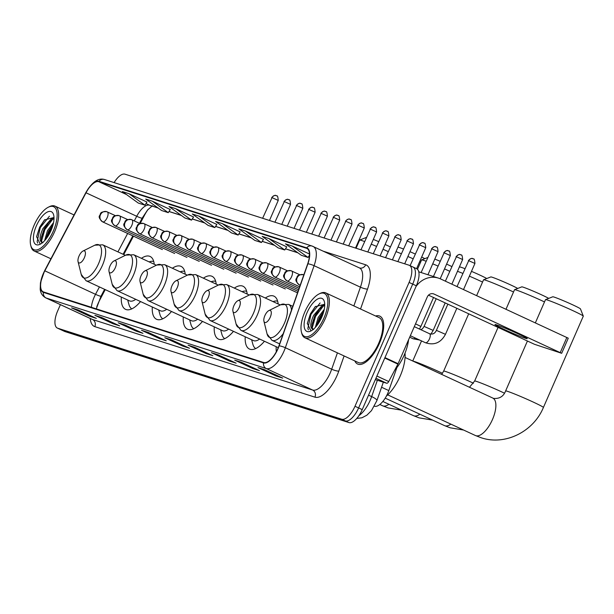 <?xml version="1.0" encoding="UTF-8"?>
<svg xmlns="http://www.w3.org/2000/svg" width="614" height="614" viewBox="0 0 614 614"><rect width="100%" height="100%" fill="white"/><g stroke="black" fill="none" stroke-linecap="round" stroke-linejoin="round"><path stroke-width="0.92" d="M154.244 264.266A29.15 12.272 -65.1 0 0 150.069 256.452A29.15 12.272 -65.1 0 0 141.404 258.317M185.221 274.189A29.15 12.272 -65.1 0 0 181.046 266.384A29.15 12.272 -65.1 0 0 172.38 268.241M216.197 284.121A29.15 12.272 -65.1 0 0 212.022 276.308A29.15 12.272 -65.1 0 0 203.357 278.173M247.173 294.045A29.15 12.272 -65.1 0 0 242.998 286.231A29.15 12.272 -65.1 0 0 234.333 288.096M278.15 303.976A29.15 12.272 -65.1 0 0 273.974 296.163A29.15 12.272 -65.1 0 0 265.317 298.028M396.89 367.579L388.815 390.604A16.501 6.946 114.9 0 1 387.772 393.259A16.501 6.946 114.9 0 1 374.517 406.23L374.394 406.192M105.247 289.624L99.744 300.054A21.997 9.264 -65.1 0 0 98.079 303.508A21.997 9.264 -65.1 0 0 96.782 306.77M148.266 209.197A21.997 9.264 -65.1 0 0 144.559 215.138L140.161 223.465M133.468 236.152L123.752 254.564M276.2 346.71A29.15 12.272 -65.1 0 0 276.331 351.761M245.224 336.787A29.15 12.272 -65.1 0 0 249.461 349.051A29.15 12.272 -65.1 0 0 264.442 341.261M214.248 326.855A29.15 12.272 -65.1 0 0 218.484 339.128A29.15 12.272 -65.1 0 0 233.466 331.337M183.271 316.931A29.15 12.272 -65.1 0 0 187.508 329.196A29.15 12.272 -65.1 0 0 202.49 321.406M152.295 307A29.15 12.272 -65.1 0 0 156.532 319.272A29.15 12.272 -65.1 0 0 171.513 311.482M121.319 297.076A29.15 12.272 -65.1 0 0 125.555 309.349A29.15 12.272 -65.1 0 0 140.537 301.558M60.41 304.651L57.647 310.976A16.501 6.946 -65.1 0 0 57.363 328.083L64.608 331.437A16.501 6.946 -65.1 0 0 64.946 331.568L348.975 422.585A16.501 6.946 -65.1 0 0 362.229 409.622L416.33 285.794A16.501 6.946 -65.1 0 0 416.607 268.686L412.992 267.013A16.501 6.946 -65.1 0 0 412.646 266.875M57.363 328.083A16.501 6.946 -65.1 0 0 57.708 328.214L341.729 419.232A16.501 6.946 -65.1 0 0 354.984 406.268L409.085 282.432L412.708 284.113A16.501 6.946 -65.1 0 0 412.992 267.013A16.501 6.946 -65.1 0 1 412.708 284.113L358.607 407.942L412.708 284.113L416.33 285.794M341.729 419.232L345.352 420.912A16.501 6.946 -65.1 0 0 358.607 407.942A16.501 6.946 -65.1 0 1 345.352 420.912L61.323 329.895L345.352 420.912L348.975 422.585M379.375 343.495A26.394 11.113 -65.1 0 0 379.82 316.133A26.394 11.113 -65.1 0 0 375.622 316.003A26.394 11.113 -65.1 0 1 379.82 316.133A26.394 11.113 -65.1 0 1 379.375 343.495A26.394 11.113 -65.1 0 1 357.624 364.033A26.394 11.113 -65.1 0 0 379.375 343.495M277.827 348.683A17.599 7.406 114.9 0 1 263.69 362.513L43.571 291.972A17.599 7.406 114.9 0 1 43.21 291.834A17.599 7.406 114.9 0 1 44.837 270.828L86.021 192.788A17.599 7.406 114.9 0 1 98.831 181.713L306.509 248.271A17.599 7.406 114.9 0 1 306.877 248.409A17.599 7.406 114.9 0 1 307.691 263.82L278.94 345.851A17.599 7.406 114.9 0 1 277.827 348.683M278.004 348.737A18.036 7.598 -65.1 0 0 279.147 345.836L307.898 263.805A18.036 7.598 -65.1 0 0 306.685 247.864L99.007 181.314A18.036 7.598 -65.1 0 0 85.883 192.658L44.692 270.705A18.036 7.598 -65.1 0 0 43.394 292.379L263.513 362.92A18.036 7.598 -65.1 0 0 278.004 348.737M72.252 308.098A4.398 3.983 -72.2 0 1 72.015 308.028A4.398 3.983 -72.2 0 1 71.592 307.867L89.698 316.256L96.352 318.39L78.254 310.001L71.592 307.867M90.043 315.466L89.698 316.256M95.546 315.565A4.398 3.983 -72.2 0 1 95.308 315.496A4.398 3.983 -72.2 0 1 94.894 315.335L112.999 323.724L119.653 325.857L101.548 317.469L94.894 315.335M113.344 322.933L112.999 323.724M118.847 323.033A4.398 3.983 -72.2 0 1 118.609 322.964A4.398 3.983 -72.2 0 1 118.195 322.803L136.293 331.192L142.955 333.325L124.849 324.936L118.195 322.803M136.646 330.401L136.293 331.192M142.149 330.501A4.398 3.983 -72.2 0 1 141.911 330.432A4.398 3.983 -72.2 0 1 141.489 330.271L159.594 338.659L166.256 340.793L148.151 332.404L141.489 330.271M159.939 337.869L159.594 338.659M258.64 367.832A4.398 3.983 -72.2 0 1 258.402 367.763A4.398 3.983 -72.2 0 1 257.987 367.602L276.093 375.991L282.747 378.124L264.642 369.735L257.987 367.602M276.438 375.2L276.093 375.991M235.346 360.364A4.398 3.983 -72.2 0 1 235.108 360.295A4.398 3.983 -72.2 0 1 234.686 360.134L252.791 368.523L259.446 370.656L241.348 362.268L234.686 360.134M253.137 367.732L252.791 368.523M212.045 352.897A4.398 3.983 -72.2 0 1 211.807 352.827A4.398 3.983 -72.2 0 1 211.393 352.666L229.49 361.055L236.152 363.189L218.047 354.8L211.393 352.666M229.836 360.264L229.49 361.055M188.744 345.429A4.398 3.983 -72.2 0 1 188.506 345.367A4.398 3.983 -72.2 0 1 188.091 345.198L206.197 353.595L212.851 355.721L194.745 347.332L188.091 345.198M206.542 352.797L206.197 353.595M165.45 337.969A4.398 3.983 -72.2 0 1 165.204 337.9A4.398 3.983 -72.2 0 1 164.79 337.738L182.895 346.127L189.549 348.261L171.444 339.872L164.79 337.738M183.241 345.337L182.895 346.127M354.808 360.909A26.394 11.113 -65.1 0 0 357.624 364.033A26.394 11.113 -65.1 0 1 354.808 360.909M409.085 282.432A16.501 6.946 -65.1 0 0 409.369 265.332A16.501 6.946 -65.1 0 0 409.031 265.202L125.003 174.176A16.501 6.946 -65.1 0 0 114.104 182.604M193.563 216.98L175.65 208.653L168.996 206.519L184.891 217.985L191.545 220.119L193.571 216.965M170.262 209.52L152.349 201.192L145.695 199.059L161.589 210.518L168.244 212.651L170.278 209.497M146.961 202.052L129.055 193.725L122.393 191.591L138.288 203.057L144.95 205.183L146.976 202.029M263.46 239.383L245.546 231.056L238.892 228.922L254.787 240.389L261.441 242.522L263.475 239.36M286.753 246.851L268.848 238.524L262.193 236.39L278.081 247.856L284.743 249.982L286.769 246.828M309.456 254.012L292.149 245.991L285.487 243.858L301.382 255.317L308.044 257.45L309.464 255.24M216.857 224.448L198.951 216.12L192.297 213.987L208.184 225.453L214.846 227.587L216.872 224.425M222.253 223.588L215.591 221.454L231.486 232.921L238.14 235.055L240.174 231.892L222.253 223.588L238.14 235.055M245.546 231.056L261.441 242.522M268.848 238.524L284.743 249.982M292.149 245.991L308.044 257.45M198.951 216.12L214.846 227.587M175.65 208.653L191.545 220.119M152.349 201.192L168.244 212.651M129.055 193.725L144.95 205.183M525.576 338.322A17.599 0.837 -156.4 0 0 527.219 338.652A17.599 0.837 -156.4 0 0 514.9 332.381A17.599 0.837 -156.4 0 0 496.611 324.898A17.599 0.837 -156.4 0 0 494.968 324.56A17.599 0.837 -156.4 0 0 507.287 330.839A17.599 0.837 -156.4 0 0 525.576 338.322M375.338 379.613L386.72 383.259L375.929 378.255M415.993 286.561A21.997 19.924 -72.2 0 1 438.503 278.127A21.997 19.924 -72.2 0 1 440.583 278.94L568.265 338.199L561.672 353.303L433.991 294.037A5.503 4.981 107.8 0 0 433.469 293.837A5.503 4.981 107.8 0 0 427.267 296.976L398.11 363.703A2.748 1.159 114.9 0 1 397.903 364.133L388.723 381.532A2.748 1.159 114.9 0 1 386.72 383.259M428.488 295.165L534.518 344.308L561.672 353.303M304.874 311.858A23.647 9.954 -65.1 0 0 301.413 331.974A23.647 9.954 -65.1 0 0 310.922 335.236A23.647 9.954 -65.1 0 0 323.954 317.975A23.647 9.954 -65.1 0 0 319.027 293.968A23.647 9.954 -65.1 0 0 304.874 311.858M301.413 331.974L301.712 333.187A24.744 10.423 -65.1 0 0 304.912 337.784A24.744 10.423 -65.1 0 0 325.305 318.536A24.744 10.423 -65.1 0 0 325.727 292.878A24.744 10.423 -65.1 0 0 320.147 293.415L319.027 293.968M304.912 337.784L358.315 362.536A24.744 10.423 -65.1 0 0 378.708 343.28A24.744 10.423 -65.1 0 0 379.13 317.63L325.727 292.878M394.71 370.188A27.5 11.574 -65.1 0 0 404.258 354.961A27.5 11.574 -65.1 0 0 408.571 339.757M315.304 327.454L318.167 317.446L324.261 309.326M316.594 325.934L319.295 317.975L323.785 311.398M313.631 329.503L312.557 329.188C309.893 327.538 310.254 322.926 313.639 315.35L321.928 305.688L324.722 304.889M312.948 329.281L312.027 327.316L312.019 324.23L314.775 315.872L319.142 309.433L323.064 306.217L324.714 305.557M312.319 329.096L312.557 329.188A13.746 5.787 -65.1 0 0 313.37 329.311M321.736 317.261A18.151 7.644 -65.1 0 0 324.384 301.789A18.151 7.644 -65.1 0 0 317.077 299.333A18.151 7.644 -65.1 0 0 307.092 312.572A18.151 7.644 -65.1 0 0 310.845 331.007A18.151 7.644 -65.1 0 0 321.736 317.261M324.714 304.237L315.205 306.693L310.369 313.938L307.322 323.448L310.876 330.731M308.382 329.856L307.852 328.298L311.022 314.307L320.124 302.978M312.211 328.022L315.55 316.41L323.271 306.102M317.753 324.392L320.078 318.505L323.286 313.132M307.292 323.701L310.461 314.046L315.512 306.363M311.935 325.067L314.982 316.149L319.74 308.804M323.862 304.974L324.714 304.429M316.763 325.735L319.51 318.244L323.755 311.513M545.547 299.617L552.769 296.792A15.12 0.721 23.6 0 1 554.158 297.099A15.12 0.721 23.6 0 1 569.554 303.393A15.12 0.721 23.6 0 1 580.46 308.888L583.3 316.11A20.623 0.982 -156.4 0 0 568.426 308.612A20.623 0.982 -156.4 0 0 547.427 300.039A20.623 0.982 -156.4 0 0 545.547 299.617A20.623 0.982 -156.4 0 0 545.501 299.647L535.362 322.857M264.887 315.604A6.6 2.778 -65.1 0 0 263.92 321.214A6.6 2.778 -65.1 0 0 266.576 322.127A6.6 2.778 -65.1 0 0 270.214 317.308A6.6 2.778 -65.1 0 0 268.84 310.607A6.6 2.778 -65.1 0 0 264.887 315.604M386.421 396.053A30.247 12.733 -65.1 0 0 400.144 376.152A30.247 12.733 -65.1 0 0 405.017 353.157M405.063 357.448L493.579 398.417C499.527 398.9 503.541 396.414 505.614 390.957A20.623 0.982 23.6 0 1 507.54 391.348A20.623 0.982 23.6 0 1 528.969 400.121A20.623 0.982 23.6 0 1 543.405 407.473L583.3 316.156A20.623 0.982 -156.4 0 0 583.3 316.11M544.503 301.934A20.623 0.982 -156.4 0 0 516.451 290.107A20.623 0.982 -156.4 0 0 514.57 289.685L521.793 286.861A15.12 0.721 23.6 0 1 523.182 287.175A15.12 0.721 23.6 0 1 536.436 292.517A15.12 0.721 23.6 0 1 548.701 298.381M514.57 289.685A20.623 0.982 -156.4 0 0 514.524 289.724L505.997 309.249M233.911 305.672A6.6 2.778 -65.1 0 0 232.944 311.29A6.6 2.778 -65.1 0 0 235.599 312.196A6.6 2.778 -65.1 0 0 239.237 307.384A6.6 2.778 -65.1 0 0 237.864 300.683A6.6 2.778 -65.1 0 0 233.911 305.672M513.527 292.011A20.623 0.982 -156.4 0 0 485.474 280.184A20.623 0.982 -156.4 0 0 483.594 279.761L490.816 276.937A15.12 0.721 23.6 0 1 492.205 277.244A15.12 0.721 23.6 0 1 505.46 282.586A15.12 0.721 23.6 0 1 517.725 288.457M483.594 279.761A20.623 0.982 -156.4 0 0 483.548 279.792L476.625 295.641M202.935 295.748A6.6 2.778 -65.1 0 0 201.968 301.359A6.6 2.778 -65.1 0 0 204.623 302.272A6.6 2.778 -65.1 0 0 208.261 297.452A6.6 2.778 -65.1 0 0 206.887 290.752A6.6 2.778 -65.1 0 0 202.935 295.748M249.284 295.027L226.658 284.543A19.802 8.335 -65.1 0 1 226.32 305.066A19.802 8.335 -65.1 0 1 210.011 320.462L253.398 340.57A19.802 8.335 -65.1 0 0 259.653 339.043M251.617 339.749L252.876 344.293A26.126 10.998 -65.1 0 0 255.708 348.583M277.651 301.228A26.126 10.998 -65.1 0 0 273.061 301.62M459.264 267.236L459.84 267.013A15.12 0.721 23.6 0 1 461.221 267.32A15.12 0.721 23.6 0 1 464.859 268.648M171.958 285.817A6.6 2.778 -65.1 0 0 170.991 291.435A6.6 2.778 -65.1 0 0 173.647 292.341A6.6 2.778 -65.1 0 0 177.285 287.529A6.6 2.778 -65.1 0 0 175.911 280.828A6.6 2.778 -65.1 0 0 171.958 285.817M218.308 285.096L195.682 274.611A19.802 8.335 -65.1 0 1 195.344 295.134A19.802 8.335 -65.1 0 1 179.035 310.538L222.414 330.647A19.802 8.335 -65.1 0 0 228.677 329.112M220.641 329.818L221.9 334.369A26.126 10.998 -65.1 0 0 224.732 338.652M246.674 291.305A26.126 10.998 -65.1 0 0 242.085 291.688M482.55 282.087A20.623 0.982 -156.4 0 0 469.38 276.147M462.787 273.391A20.623 0.982 -156.4 0 0 457.484 271.311M471.475 271.357A15.12 0.721 23.6 0 1 486.749 278.526M426.062 261.219A20.623 0.982 -156.4 0 0 423.522 260.328A20.623 0.982 -156.4 0 0 421.634 259.906A20.623 0.982 -156.4 0 0 421.595 259.937L417.497 269.316M140.982 275.893A6.6 2.778 -65.1 0 0 140.015 281.504A6.6 2.778 -65.1 0 0 142.671 282.417A6.6 2.778 -65.1 0 0 146.309 277.597A6.6 2.778 -65.1 0 0 144.935 270.897A6.6 2.778 -65.1 0 0 140.982 275.893M187.331 275.172L164.706 264.688A19.802 8.335 -65.1 0 1 164.368 285.211A19.802 8.335 -65.1 0 1 148.058 300.614L191.438 320.715A19.802 8.335 -65.1 0 0 197.7 319.188M189.665 319.894L190.923 324.438A26.126 10.998 -65.1 0 0 193.755 328.728M215.698 281.381A26.126 10.998 -65.1 0 0 211.109 281.765M449.694 271.273A20.623 0.982 -156.4 0 0 444.521 268.901M437.974 266.039A20.623 0.982 -156.4 0 0 432.716 263.836M434.796 259.077A15.12 0.721 23.6 0 1 440.061 261.249M446.608 264.12A15.12 0.721 23.6 0 1 451.774 266.522M397.972 247.143A15.12 0.721 23.6 0 1 399.269 247.465A15.12 0.721 23.6 0 1 403.383 248.977M110.006 265.969A6.6 2.778 -65.1 0 0 109.039 271.58A6.6 2.778 -65.1 0 0 111.694 272.493A6.6 2.778 -65.1 0 0 115.332 267.673A6.6 2.778 -65.1 0 0 113.958 260.973A6.6 2.778 -65.1 0 0 110.006 265.969M156.347 265.24L133.729 254.756A19.802 8.335 -65.1 0 1 133.392 275.279A19.802 8.335 -65.1 0 1 117.082 290.683L160.461 310.791A19.802 8.335 -65.1 0 0 166.724 309.264M158.688 309.97L159.947 314.514A26.126 10.998 -65.1 0 0 162.779 318.804M184.722 271.449A26.126 10.998 -65.1 0 0 180.132 271.833M420.598 262.232A20.623 0.982 -156.4 0 0 419.608 261.764M413.107 258.786A20.623 0.982 -156.4 0 0 407.896 256.498M401.303 253.728A20.623 0.982 -156.4 0 0 396.007 251.633M409.991 251.702A15.12 0.721 23.6 0 1 415.202 253.996M421.68 257.028A15.12 0.721 23.6 0 1 424.796 258.671M364.586 241.54A20.623 0.982 -156.4 0 0 361.569 240.473A20.623 0.982 -156.4 0 0 359.681 240.051A20.623 0.982 -156.4 0 0 359.643 240.082L356.082 248.233M79.029 256.038A6.6 2.778 -65.1 0 0 78.062 261.656A6.6 2.778 -65.1 0 0 80.718 262.562A6.6 2.778 -65.1 0 0 84.356 257.742A6.6 2.778 -65.1 0 0 82.982 251.049A6.6 2.778 -65.1 0 0 79.029 256.038M125.371 255.317L102.753 244.832A19.802 8.335 -65.1 0 1 102.415 265.355A19.802 8.335 -65.1 0 1 86.106 280.759L129.485 300.86A19.802 8.335 -65.1 0 0 135.748 299.333M127.712 300.039L128.963 304.582A26.126 10.998 -65.1 0 0 131.803 308.873M153.746 261.526A26.126 10.998 -65.1 0 0 149.156 261.909M388.209 251.633A20.623 0.982 -156.4 0 0 383.029 249.261M376.489 246.383A20.623 0.982 -156.4 0 0 371.24 244.172M373.32 239.414A15.12 0.721 23.6 0 1 378.577 241.594M385.124 244.472A15.12 0.721 23.6 0 1 390.274 246.897M34.161 225.1A23.647 9.954 -65.1 0 0 30.7 245.224A23.647 9.954 -65.1 0 0 40.209 248.486A23.647 9.954 -65.1 0 0 53.241 231.217A23.647 9.954 -65.1 0 0 48.314 207.217A23.647 9.954 -65.1 0 0 34.161 225.1M30.7 245.224L30.999 246.437A24.744 10.423 -65.1 0 0 34.2 251.034A24.744 10.423 -65.1 0 0 54.592 231.777A24.744 10.423 -65.1 0 0 55.014 206.127A24.744 10.423 -65.1 0 0 49.435 206.657L48.314 207.217M44.592 240.696L47.455 230.695L53.548 222.575M45.881 239.184L48.583 231.217L53.073 224.647M42.919 242.753L41.844 242.43C39.181 240.788 39.542 236.175 42.926 228.6L51.215 218.937L54.009 218.139M42.236 242.522L41.315 240.558L41.307 237.472L44.062 229.122L48.429 222.682L52.351 219.459L54.001 218.799M41.599 242.346L41.844 242.43A13.746 5.787 -65.1 0 0 42.658 242.561M51.023 230.511A18.151 7.644 -65.1 0 0 53.671 215.03A18.151 7.644 -65.1 0 0 46.365 212.574A18.151 7.644 -65.1 0 0 36.38 225.814A18.151 7.644 -65.1 0 0 40.125 244.249A18.151 7.644 -65.1 0 0 51.023 230.511M53.994 217.486L44.492 219.942L39.657 227.18L36.61 236.689L40.163 243.981M37.669 243.106L37.139 241.548L40.309 227.556L49.412 216.228M41.491 241.264L44.837 229.651L52.558 219.351M47.04 237.633L49.366 231.754L52.574 226.382M36.579 236.943L39.749 227.295L44.791 219.612M41.222 238.316L44.269 229.39L49.028 222.053M53.142 218.216L54.001 217.671M46.042 238.976L48.798 231.486L53.042 224.762M381.578 387.25L388.815 390.604M358.891 415.701A21.997 9.264 -65.1 0 0 370.265 400.136A21.997 9.264 -65.1 0 0 371.654 396.598L368.546 395.163M362.229 409.622L354.984 406.268M64.946 331.568L57.708 328.214M383.351 382.177L376.904 400.581A10.998 2.241 -160.7 0 0 371.654 396.598L377.38 380.266M44.837 270.828L95.523 294.321A17.599 7.406 -65.1 0 0 94.195 297.084A17.599 7.406 -65.1 0 0 91.386 307.299M99.422 286.93L95.523 294.321A9.901 1.098 27.8 0 0 101.034 296.109L96.268 308.865M344.101 355.951L338.782 371.125A27.5 11.574 114.9 0 1 314.951 397.166L94.825 326.625A5.503 4.981 107.8 0 0 92.499 319.495L312.618 390.036A21.997 9.264 -65.1 0 0 330.294 372.744A21.997 9.264 -65.1 0 0 331.683 369.206L337.416 352.85M94.825 326.625A27.5 11.574 114.9 0 1 90.273 318.489M92.046 319.318A21.997 9.264 -65.1 0 0 92.499 319.495L46.157 298.013A21.997 9.264 114.9 0 1 45.705 297.836L92.131 319.357M307.898 263.805A5.503 1.121 -160.7 0 1 314.092 265.693L360.433 287.175A21.997 9.264 -65.1 0 0 359.413 267.911L312.096 246.053A5.503 4.981 107.8 0 1 312.618 246.252A21.997 9.264 114.9 0 1 313.071 246.429A21.997 9.264 114.9 0 1 314.092 265.693L285.341 347.724A21.997 9.264 114.9 0 1 283.952 351.262A21.997 9.264 114.9 0 1 266.276 368.553A5.503 4.981 -72.2 0 1 263.513 362.92M279.147 345.836A5.503 1.121 -160.7 0 1 285.341 347.724L331.683 369.206A5.503 1.121 19.3 0 0 338.782 371.125M99.007 181.314A5.503 4.981 -72.2 0 1 104.418 179.495L312.096 246.053A5.503 4.981 107.8 0 0 306.685 247.864M85.883 192.658A5.503 0.606 -152.2 0 1 85.868 192.55L44.676 270.59L40.447 282.762L40.194 289.133C40.493 293.001 42.335 295.902 45.705 297.836M43.394 292.379A5.503 4.981 107.8 0 0 46.157 298.013L266.276 368.553L312.618 390.036A5.503 4.981 107.8 0 1 314.951 397.166M323.578 251.303L365.683 264.795A27.5 11.574 114.9 0 1 367.525 289.094L360.541 309.019M353.864 305.918L360.433 287.175A5.503 1.121 19.3 0 0 367.525 289.094M359.443 267.927A5.503 4.981 107.8 0 0 359.482 267.934A5.503 4.981 107.8 0 0 365.683 264.795M98.831 181.713L126.453 194.515M145.986 203.564L149.524 205.206A17.599 7.406 -65.1 0 0 136.715 216.274L134.282 220.886M86.021 192.788L136.715 216.274A9.901 1.098 27.8 0 0 142.225 218.062L139.462 223.289M127.651 233.45L117.934 251.863M306.509 248.271L307.215 248.593M309.387 256.437L308.811 256.253M297.775 252.715L285.51 248.785M274.473 245.247L262.216 241.317M251.172 237.779L238.915 233.85M227.878 230.311L215.614 226.389M204.577 222.851L192.312 218.922M181.276 215.384L169.019 211.454M157.975 207.916L149.524 205.206A9.901 8.964 107.8 0 0 150.461 205.575L158.143 208.031M432.924 293.699L433.991 294.037M384.955 357.609L398.11 363.703M560.26 352.551L566.86 337.454M397.903 364.133L384.763 358.046M376.896 376.052L388.723 381.532M492.827 398.125A20.623 8.68 114.9 0 1 492.482 419.5A20.623 8.68 114.9 0 1 475.911 435.71A20.623 8.68 114.9 0 1 475.489 435.549L387.718 394.871M263.92 321.214L267.09 333.993A18.19 7.66 -65.1 0 0 274.404 336.503A18.19 7.66 -65.1 0 0 284.428 323.225A18.19 7.66 -65.1 0 0 280.636 304.759L288.611 304.39A19.802 8.335 -65.1 0 1 291.481 310.062M279.639 343.871L271.964 340.317A19.802 8.335 -65.1 0 0 283.207 333.694M450.876 424.136A20.623 8.68 114.9 0 1 444.935 425.786A20.623 8.68 114.9 0 1 444.513 425.617L385.216 398.141M469.441 387.288L474.637 381.033A20.623 0.982 23.6 0 1 476.556 381.424A20.623 0.982 23.6 0 1 504.424 393.167M236.114 324.069A18.19 7.66 -65.1 0 0 243.428 326.571A18.19 7.66 -65.1 0 0 253.452 313.301A18.19 7.66 -65.1 0 0 249.66 294.835L257.634 294.467A19.802 8.335 -65.1 0 1 257.297 314.99A19.802 8.335 -65.1 0 1 240.987 330.393L236.114 324.069L232.944 311.29M419.892 414.212A20.623 8.68 114.9 0 1 413.959 415.855A20.623 8.68 114.9 0 1 413.537 415.693L382.844 401.472M441.681 374.417L443.653 371.109A20.623 0.982 23.6 0 1 445.58 371.493A20.623 0.982 23.6 0 1 473.448 383.236M201.968 301.359L205.137 314.138A18.19 7.66 -65.1 0 0 212.452 316.647A18.19 7.66 -65.1 0 0 222.475 303.37A18.19 7.66 -65.1 0 0 218.684 284.911L226.658 284.543M388.915 404.281A20.623 8.68 114.9 0 1 382.982 405.931A20.623 8.68 114.9 0 1 382.56 405.762L379.82 404.496M413.045 361.147A20.623 0.982 23.6 0 1 414.603 361.569A20.623 0.982 23.6 0 1 442.471 373.312M170.991 291.435L174.161 304.214A18.19 7.66 -65.1 0 0 181.468 306.724A18.19 7.66 -65.1 0 0 191.499 293.446A18.19 7.66 -65.1 0 0 187.707 274.98L195.682 274.611M140.015 281.504L143.185 294.29A18.19 7.66 -65.1 0 0 150.491 296.792A18.19 7.66 -65.1 0 0 160.523 283.514A18.19 7.66 -65.1 0 0 156.731 265.056L164.706 264.688M109.039 271.58L112.208 284.359A18.19 7.66 -65.1 0 0 119.515 286.868A18.19 7.66 -65.1 0 0 129.546 273.591A18.19 7.66 -65.1 0 0 125.755 255.125L133.729 254.756M78.062 261.656L81.232 274.435A18.19 7.66 -65.1 0 0 88.539 276.937A18.19 7.66 -65.1 0 0 98.562 263.667A18.19 7.66 -65.1 0 0 94.779 245.201L102.753 244.832M468.712 260.666L474.929 263.46C474.63 259.922 474.154 258.425 473.501 258.97L472.742 258.624A3.577 3.239 107.8 0 0 468.712 260.666L457.031 286.561M473.079 258.755A3.577 3.239 107.8 0 0 472.742 258.624C472.864 259.292 472.588 256.614 468.375 260.597M299.187 284.812A5.503 2.318 -65.1 0 0 299.348 284.904A5.503 2.318 -65.1 0 0 299.463 284.95A5.503 2.318 -65.1 0 0 300.3 284.904M299.463 284.95A5.503 4.981 -72.2 0 1 297.138 277.82A5.503 4.981 107.8 0 1 303.339 274.681L303.976 274.926M303.823 274.865A5.503 4.981 107.8 0 0 303.339 274.681C295.81 274.635 297.698 277.014 296.324 278.595C295.173 279.976 296.178 282.079 299.348 284.904L300.169 285.287M429.478 338.859A4.95 2.088 -65.1 0 0 429.577 333.74A4.95 2.088 -65.1 0 0 429.562 333.732C432.624 334.676 434.904 333.555 436.393 330.37L445.465 334.331C440.837 342.827 434.144 345.621 425.395 342.712A4.95 2.088 -65.1 0 0 429.478 338.859M425.379 342.704A4.95 2.088 -65.1 0 0 425.395 342.712L410.329 335.728M456.417 256.729L462.634 259.522C462.334 255.984 461.858 254.488 461.206 255.025L460.446 254.687A3.577 3.239 107.8 0 0 456.417 256.729L445.38 281.158M460.784 254.818A3.577 3.239 107.8 0 0 460.446 254.687C460.577 255.355 460.293 252.669 456.079 256.66M287.168 281.012A5.503 2.318 -65.1 0 0 291.589 276.684A5.503 2.318 -65.1 0 0 291.681 270.989A5.503 2.318 -65.1 0 0 291.566 270.943A5.503 4.981 107.8 0 0 291.044 270.736A5.503 4.981 107.8 0 0 284.842 273.875A5.503 4.981 -72.2 0 0 287.168 281.012A5.503 2.318 -65.1 0 1 287.053 280.966C283.891 278.134 282.877 276.031 284.029 274.658C285.403 273.077 283.522 270.697 291.044 270.736L299.786 274.742M436.193 298.742L424.097 326.425L433.169 330.393L430.951 334.1M413.084 338.767A4.95 2.088 -65.1 0 0 413.107 338.774A4.95 2.088 -65.1 0 0 415.164 337.969M286.892 280.867A5.503 2.318 -65.1 0 0 287.053 280.966L299.64 286.799M444.122 252.784L450.338 255.577C450.039 252.047 449.563 250.55 448.911 251.088L448.159 250.742A3.577 3.239 107.8 0 0 444.122 252.784L433.407 276.492M448.496 250.88A3.577 3.239 107.8 0 0 448.159 250.742C448.281 251.418 447.997 248.731 443.792 252.715M274.872 277.067A5.503 2.318 -65.1 0 0 279.293 272.746A5.503 2.318 -65.1 0 0 279.385 267.044A5.503 2.318 -65.1 0 0 279.27 267.006A5.503 4.981 107.8 0 0 278.748 266.798A5.503 4.981 107.8 0 0 272.547 269.937A5.503 4.981 -72.2 0 0 274.872 277.067A5.503 2.318 -65.1 0 1 274.765 277.029C271.595 274.197 270.59 272.094 271.733 270.713C273.115 269.139 271.227 266.752 278.748 266.798L287.498 270.805M415.517 323.862L420.874 326.448L419.462 329.05M274.596 276.929A5.503 2.318 -65.1 0 0 274.765 277.029L299.11 288.311M431.834 248.847L438.051 251.64C437.751 248.11 437.275 246.613 436.623 247.15L435.863 246.805A3.577 3.239 107.8 0 0 431.834 248.847L421.112 272.547M436.201 246.935A3.577 3.239 107.8 0 0 435.863 246.805C435.986 247.473 435.71 244.794 431.496 248.777M262.585 273.13A5.503 2.318 -65.1 0 0 266.998 268.809A5.503 2.318 -65.1 0 0 267.09 263.107A5.503 2.318 -65.1 0 0 266.983 263.061A5.503 4.981 107.8 0 0 266.461 262.861A5.503 4.981 107.8 0 0 260.252 266A5.503 4.981 -72.2 0 0 262.585 273.13A5.503 2.318 -65.1 0 1 262.47 273.084C259.3 270.26 258.294 268.157 259.446 266.775C260.82 265.194 258.931 262.815 266.461 262.861L275.202 266.867M262.308 272.992A5.503 2.318 -65.1 0 0 262.47 273.084L298.581 289.823M419.539 244.909L425.755 247.703C425.456 244.165 424.98 242.668 424.328 243.213L423.568 242.868A3.577 3.239 107.8 0 0 419.539 244.909L410.098 265.67M423.906 242.998A3.577 3.239 107.8 0 0 423.568 242.868C423.698 243.535 423.414 240.849 419.201 244.84M250.289 269.193A5.503 2.318 -65.1 0 0 254.71 264.872A5.503 2.318 -65.1 0 0 254.802 259.169A5.503 2.318 -65.1 0 0 254.687 259.123A5.503 4.981 107.8 0 0 254.165 258.924A5.503 4.981 107.8 0 0 247.964 262.063A5.503 4.981 -72.2 0 0 250.289 269.193A5.503 2.318 -65.1 0 1 250.174 269.147C247.012 266.322 245.999 264.22 247.15 262.838C248.524 261.257 246.636 258.878 254.165 258.924L262.907 262.922M250.013 269.055A5.503 2.318 -65.1 0 0 250.174 269.147L298.051 291.335M407.243 240.964L413.46 243.758C413.161 240.227 412.685 238.731 412.032 239.268L411.28 238.923A3.577 3.239 107.8 0 0 407.243 240.964L397.857 261.618M411.618 239.061A3.577 3.239 107.8 0 0 411.28 238.923C411.403 239.598 411.119 236.912 406.913 240.903M237.994 265.248A5.503 2.318 -65.1 0 0 242.415 260.927A5.503 2.318 -65.1 0 0 242.507 255.224A5.503 2.318 -65.1 0 0 242.392 255.186A5.503 4.981 107.8 0 0 241.87 254.979A5.503 4.981 107.8 0 0 235.669 258.118A5.503 4.981 -72.2 0 0 237.994 265.248A5.503 2.318 -65.1 0 1 237.879 265.21C234.717 262.378 233.704 260.275 234.855 258.901C236.229 257.32 234.348 254.94 241.87 254.979L250.619 258.985M237.718 265.11A5.503 2.318 -65.1 0 0 237.879 265.21L297.521 292.847M394.948 237.027L401.172 239.821C400.873 236.29 400.397 234.794 399.745 235.331L398.985 234.985A3.577 3.239 107.8 0 0 394.948 237.027L385.561 257.68M399.323 235.116A3.577 3.239 107.8 0 0 398.985 234.985C399.108 235.661 398.831 232.975 394.618 236.958M225.699 261.311A5.503 2.318 -65.1 0 0 230.12 256.99A5.503 2.318 -65.1 0 0 230.212 251.287A5.503 2.318 -65.1 0 0 230.104 251.241A5.503 4.981 107.8 0 0 229.582 251.042A5.503 4.981 107.8 0 0 223.373 254.181A5.503 4.981 -72.2 0 0 225.699 261.311A5.503 2.318 -65.1 0 1 225.591 261.265C222.422 258.44 221.416 256.337 222.56 254.956C223.941 253.382 222.053 250.996 229.582 251.042L238.324 255.048M225.43 261.173A5.503 2.318 -65.1 0 0 225.591 261.265L285.333 288.956M382.66 233.09L388.877 235.883C388.578 232.345 388.102 230.849 387.449 231.394L386.69 231.048A3.577 3.239 107.8 0 0 382.66 233.09L373.274 253.743M387.027 231.179A3.577 3.239 107.8 0 0 386.69 231.048C386.812 231.716 386.536 229.037 382.322 233.021M213.411 257.373A5.503 2.318 -65.1 0 0 217.824 253.052A5.503 2.318 -65.1 0 0 217.924 247.35A5.503 2.318 -65.1 0 0 217.809 247.304A5.503 4.981 107.8 0 0 217.287 247.104A5.503 4.981 107.8 0 0 211.086 250.243A5.503 4.981 -72.2 0 0 213.411 257.373A5.503 2.318 -65.1 0 1 213.296 257.327C210.126 254.503 209.121 252.4 210.272 251.019C211.646 249.438 209.758 247.058 217.287 247.104L226.029 251.111M213.135 257.235A5.503 2.318 -65.1 0 0 213.296 257.327L273.038 285.011M370.365 229.145L376.582 231.946C376.282 228.408 375.806 226.911 375.154 227.449L374.394 227.111A3.577 3.239 107.8 0 0 370.365 229.145L360.978 249.798M374.74 227.241A3.577 3.239 107.8 0 0 374.394 227.111C374.525 227.779 374.241 225.092 370.035 229.083M201.116 253.436A5.503 2.318 -65.1 0 0 205.536 249.107A5.503 2.318 -65.1 0 0 205.629 243.413A5.503 2.318 -65.1 0 0 205.513 243.367A5.503 4.981 107.8 0 0 204.992 243.159A5.503 4.981 107.8 0 0 198.79 246.298A5.503 4.981 -72.2 0 0 201.116 253.436A5.503 2.318 -65.1 0 1 201.001 253.39C197.838 250.558 196.825 248.455 197.977 247.081C199.35 245.5 197.47 243.121 204.992 243.159L213.733 247.166M200.839 253.29A5.503 2.318 -65.1 0 0 201.001 253.39L260.743 281.074M358.069 225.208L364.286 228.001C363.995 224.471 363.519 222.974 362.859 223.511L362.106 223.166A3.577 3.239 107.8 0 0 358.069 225.208L348.683 245.861M362.444 223.304A3.577 3.239 107.8 0 0 362.106 223.166C362.229 223.841 361.945 221.155 357.739 225.138M188.82 249.491A5.503 2.318 -65.1 0 0 193.241 245.17A5.503 2.318 -65.1 0 0 193.333 239.468A5.503 2.318 -65.1 0 0 193.218 239.429A5.503 4.981 107.8 0 0 192.704 239.222A5.503 4.981 107.8 0 0 186.495 242.361A5.503 4.981 -72.2 0 0 188.82 249.491A5.503 2.318 -65.1 0 1 188.713 249.453C185.543 246.621 184.538 244.518 185.681 243.136C187.063 241.563 185.175 239.176 192.704 239.222L201.446 243.228M188.544 249.353A5.503 2.318 -65.1 0 0 188.713 249.453L248.447 277.137M345.782 221.27L351.999 224.064C351.699 220.533 351.223 219.037 350.571 219.574L349.811 219.229A3.577 3.239 107.8 0 0 345.782 221.27L336.395 241.924M350.149 219.359A3.577 3.239 107.8 0 0 349.811 219.229C349.934 219.896 349.658 217.218 345.444 221.201M176.533 245.554A5.503 2.318 -65.1 0 0 180.946 241.233A5.503 2.318 -65.1 0 0 181.038 235.53A5.503 2.318 -65.1 0 0 180.93 235.484A5.503 4.981 107.8 0 0 180.409 235.285A5.503 4.981 107.8 0 0 174.207 238.424A5.503 4.981 -72.2 0 0 176.533 245.554A5.503 2.318 -65.1 0 1 176.418 245.508C173.248 242.683 172.242 240.581 173.394 239.199C174.767 237.618 172.879 235.239 180.409 235.285L189.15 239.291M176.256 245.416A5.503 2.318 -65.1 0 0 176.418 245.508L236.16 273.199M333.486 217.333L339.703 220.127C339.404 216.588 338.928 215.092 338.276 215.637L337.516 215.291A3.577 3.239 107.8 0 0 333.486 217.333L324.1 237.986M337.853 215.422A3.577 3.239 107.8 0 0 337.516 215.291C337.646 215.959 337.362 213.273 333.149 217.264M164.237 241.617A5.503 2.318 -65.1 0 0 168.658 237.296A5.503 2.318 -65.1 0 0 168.75 231.593A5.503 2.318 -65.1 0 0 168.635 231.547A5.503 4.981 107.8 0 0 168.113 231.348A5.503 4.981 107.8 0 0 161.912 234.487A5.503 4.981 -72.2 0 0 164.237 241.617A5.503 2.318 -65.1 0 1 164.122 241.571C160.96 238.746 159.947 236.643 161.098 235.262C162.472 233.681 160.592 231.301 168.113 231.348L176.855 235.346M163.961 241.479A5.503 2.318 -65.1 0 0 164.122 241.571L223.864 269.254M321.191 213.388L327.408 216.182C327.108 212.651 326.633 211.155 325.98 211.692L325.228 211.346A3.577 3.239 107.8 0 0 321.191 213.388L311.805 234.041M325.566 211.485A3.577 3.239 107.8 0 0 325.228 211.346C325.351 212.022 325.067 209.336 320.861 213.327M151.942 237.672A5.503 2.318 -65.1 0 0 156.363 233.351A5.503 2.318 -65.1 0 0 156.455 227.648A5.503 2.318 -65.1 0 0 156.34 227.61A5.503 4.981 107.8 0 0 155.818 227.403A5.503 4.981 107.8 0 0 149.616 230.542A5.503 4.981 -72.2 0 0 151.942 237.672A5.503 2.318 -65.1 0 1 151.835 237.633C148.665 234.801 147.659 232.698 148.803 231.324C150.184 229.743 148.296 227.364 155.818 227.403L164.567 231.409M151.666 237.534A5.503 2.318 -65.1 0 0 151.835 237.633L211.569 265.317M308.903 209.451L315.12 212.244C314.821 208.714 314.345 207.217 313.693 207.755L312.933 207.409A3.577 3.239 107.8 0 0 308.903 209.451L299.517 230.104M313.27 207.54A3.577 3.239 107.8 0 0 312.933 207.409C313.056 208.085 312.779 205.398 308.566 209.382M139.654 233.734A5.503 2.318 -65.1 0 0 144.067 229.413A5.503 2.318 -65.1 0 0 144.16 223.711A5.503 2.318 -65.1 0 0 144.052 223.665A5.503 4.981 107.8 0 0 143.53 223.465A5.503 4.981 107.8 0 0 137.321 226.604A5.503 4.981 -72.2 0 0 139.654 233.734A5.503 2.318 -65.1 0 1 139.539 233.688C136.369 230.864 135.364 228.761 136.515 227.38C137.889 225.806 136.001 223.419 143.53 223.465L152.272 227.472M139.378 233.596A5.503 2.318 -65.1 0 0 139.539 233.688L199.281 261.38M296.608 205.513L302.825 208.307C302.525 204.769 302.05 203.272 301.397 203.817L300.637 203.472A3.577 3.239 107.8 0 0 296.608 205.513L287.222 226.167M300.975 203.602A3.577 3.239 107.8 0 0 300.637 203.472C300.768 204.14 300.484 201.461 296.27 205.444M127.359 229.797A5.503 2.318 -65.1 0 0 131.78 225.476A5.503 2.318 -65.1 0 0 131.872 219.774A5.503 2.318 -65.1 0 0 131.757 219.728A5.503 4.981 107.8 0 0 131.235 219.528A5.503 4.981 107.8 0 0 125.033 222.667A5.503 4.981 -72.2 0 0 127.359 229.797A5.503 2.318 -65.1 0 1 127.244 229.751C124.082 226.927 123.069 224.824 124.22 223.442C125.594 221.861 123.706 219.482 131.235 219.528L139.977 223.534M127.083 229.659A5.503 2.318 -65.1 0 0 127.244 229.751L186.986 257.435M284.313 201.569L290.529 204.37C290.23 200.832 289.754 199.335 289.102 199.872L288.35 199.535A3.577 3.239 107.8 0 0 284.313 201.569L274.926 222.222M288.687 199.665A3.577 3.239 107.8 0 0 288.35 199.535C288.473 200.202 288.189 197.516 283.983 201.507M115.064 225.86A5.503 2.318 -65.1 0 0 119.484 221.531A5.503 2.318 -65.1 0 0 119.576 215.836A5.503 2.318 -65.1 0 0 119.461 215.79A5.503 4.981 107.8 0 0 118.939 215.583A5.503 4.981 107.8 0 0 112.738 218.722A5.503 4.981 -72.2 0 0 115.064 225.86A5.503 2.318 -65.1 0 1 114.948 225.814C111.786 222.982 110.773 220.879 111.925 219.505C113.298 217.924 111.418 215.545 118.939 215.583L127.689 219.589M114.787 225.714A5.503 2.318 -65.1 0 0 114.948 225.814L174.691 253.498M272.017 197.631L278.242 200.425C277.942 196.894 277.467 195.398 276.814 195.935L276.054 195.59A3.577 3.239 107.8 0 0 272.017 197.631L262.631 218.285M276.392 195.728A3.577 3.239 107.8 0 0 276.054 195.59C276.177 196.265 275.901 193.579 271.687 197.562M102.768 221.915A5.503 2.318 -65.1 0 0 107.189 217.594A5.503 2.318 -65.1 0 0 107.281 211.891A5.503 2.318 -65.1 0 0 107.174 211.853A5.503 4.981 107.8 0 0 106.652 211.646A5.503 4.981 107.8 0 0 100.443 214.785A5.503 4.981 -72.2 0 0 102.768 221.915A5.503 2.318 -65.1 0 1 102.661 221.877C99.491 219.044 98.486 216.942 99.629 215.56C101.011 213.987 99.123 211.6 106.652 211.646L115.394 215.652M102.5 221.777A5.503 2.318 -65.1 0 0 102.661 221.877L162.403 249.56M376.904 400.581L371.47 410.628L366.911 415.171L361.922 417.789L356.788 418.433M104.418 179.495C98.301 177.669 92.123 182.02 85.868 192.55M409.369 265.332L412.992 267.013M309.379 256.498L308.773 256.307M297.936 252.83L285.479 248.839M274.635 245.362L262.178 241.371M251.341 237.902L238.877 233.903M228.04 230.434L215.583 226.443M204.738 222.966L192.282 218.975M181.437 215.499L168.98 211.508M152.487 205.721L147.598 209.957L142.225 218.062M132.831 235.853L123.115 254.265M104.61 289.332L101.034 296.109M165.204 337.9L171.651 339.964M188.506 345.367L194.953 347.432M211.807 352.827L218.246 354.9M235.108 360.295L241.548 362.36M258.402 367.763L264.849 369.828M141.911 330.432L148.35 332.496M118.609 322.964L125.056 325.029M95.308 315.496L101.755 317.561M72.015 308.028L78.454 310.101M418.748 271.795L438.503 278.127M475.489 435.549L480.992 437.69C505.061 445.956 533.482 431.657 543.405 407.473M505.614 390.957L527.426 341.023M271.964 340.317L267.09 333.993M292.794 306.332L288.611 304.39M268.84 310.607L280.636 304.759M444.513 425.617L450.016 427.766L463.601 430.038M474.637 381.033L498.061 327.408M278.257 347.662L240.987 330.393M280.26 304.951L257.634 294.467M237.864 300.683L249.66 294.835M413.537 415.693L419.04 417.842L432.624 420.106M443.653 371.109L468.697 313.8M210.011 320.462L205.137 314.138M206.887 290.752L218.684 284.911M382.56 405.762L388.063 407.911L401.648 410.183M412.754 361.017L421.534 340.923M179.035 310.538L174.161 304.214M175.911 280.828L187.707 274.98M427.666 257.55L421.634 259.906M148.058 300.614L143.185 294.29M144.935 270.897L156.731 265.056M117.082 290.683L112.208 284.359M113.958 260.973L125.755 255.125M366.381 237.434L359.681 240.051M86.106 280.759L81.232 274.435M82.982 251.049L94.779 245.201M436.393 330.37L447.852 304.145M414.296 326.656L429.562 333.732M445.465 334.331L456.831 308.305M474.929 263.46L463.524 289.562M419.661 340.056L413.107 338.774L409.691 337.193M424.097 326.425L422.693 328.521L420.951 329.741M433.169 330.393L445.181 302.902M462.634 259.522L451.866 284.167M420.874 326.448L433.522 297.506M450.338 255.577L440.207 278.764M438.051 251.64L427.958 274.742M425.755 247.703L416.591 268.679M413.46 243.758L404.703 263.813M401.172 239.821L392.407 259.875M388.877 235.883L380.112 255.938M376.582 231.946L367.824 251.993M364.286 228.001L355.529 248.056M351.999 224.064L343.234 244.119M339.703 220.127L330.946 240.174M327.408 216.182L318.651 236.237M315.12 212.244L306.355 232.299M302.825 208.307L294.06 228.354M290.529 204.37L281.772 224.417M278.242 200.425L269.477 220.48M50.908 258.778L34.2 251.034M74.041 214.946L55.014 206.127"/></g></svg>
